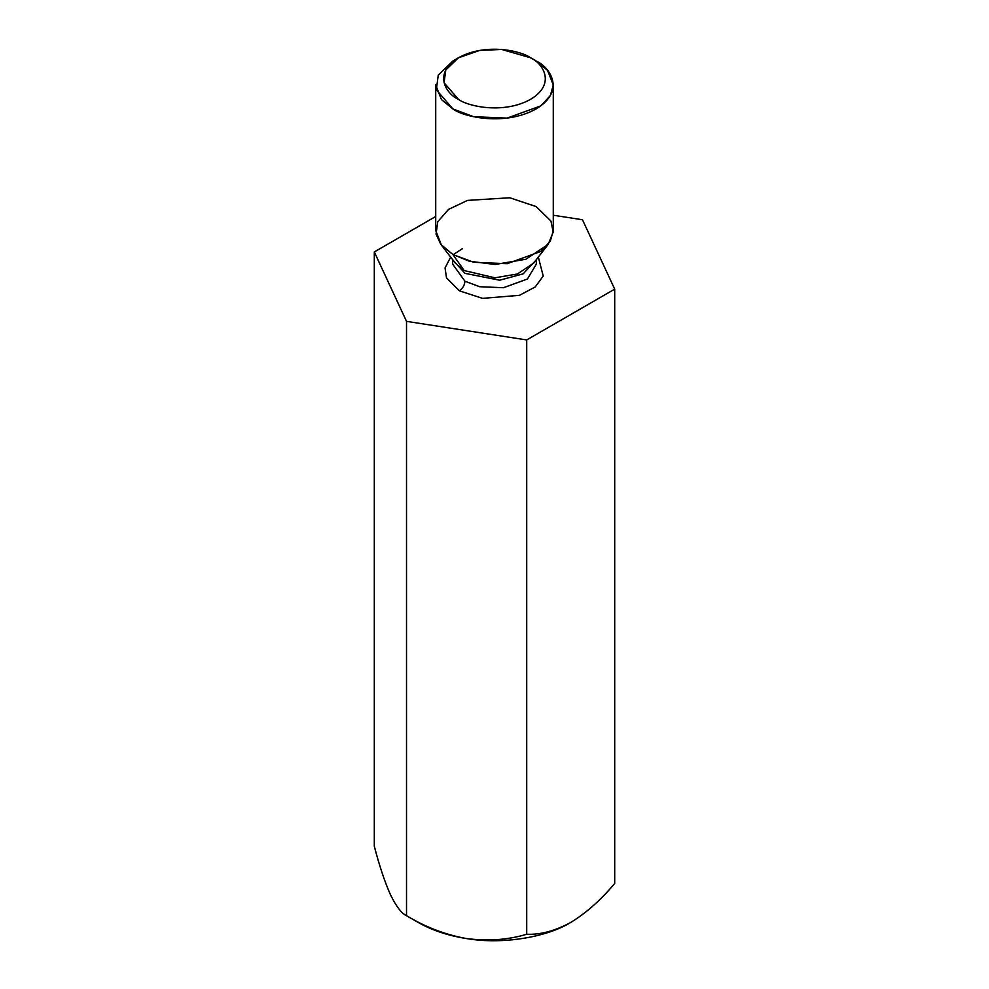 <?xml version="1.0" encoding="UTF-8"?>
<svg xmlns="http://www.w3.org/2000/svg" width="989" height="989" viewBox="0 0 989 989"><rect width="100%" height="100%" fill="white"/><g stroke="black" fill="none" stroke-linecap="round" stroke-linejoin="round"><path stroke-width="1.48" d="M418.298 922.477L406.516 915.666C401.497 913.379 396.132 906.344 390.408 894.588C396.132 906.344 401.497 913.379 406.516 915.666L406.516 321.351L374.299 251.948L435.716 216.492L374.299 251.948L374.299 846.275L374.299 251.948L406.516 321.351L406.516 915.666C425.468 927.15 445.495 934.79 466.61 938.573C487.96 941.318 508 939.871 526.704 934.259C540.501 934.828 555.163 930.896 570.702 922.477C586.267 912.934 600.929 899.928 614.701 883.461L614.701 289.134L526.704 339.944L526.704 934.259L526.704 339.944L406.516 321.351L526.704 339.944L614.701 289.134L614.701 883.461C600.929 899.928 586.267 912.934 570.702 922.477L572.161 921.612L570.702 922.477C555.163 930.896 540.501 934.828 526.704 934.259C508 939.871 487.96 941.318 466.61 938.573C445.495 934.79 425.468 927.15 406.516 915.666L418.298 922.477C431.958 930.29 448.066 935.656 466.61 938.573C501.374 944.594 545.804 937.72 570.702 922.477C545.804 937.72 501.374 944.594 466.61 938.573C448.066 935.656 431.958 930.29 418.298 922.477L406.504 915.666M582.484 219.743L614.701 289.134L582.484 219.743L553.284 215.231L582.484 219.743M374.299 846.275C379.38 865.771 384.746 881.879 390.408 894.588C384.746 881.879 379.38 865.771 374.299 846.275M459.391 290.815L446.496 277.86L445.05 267.957L450.663 257.091L445.05 267.957L446.496 277.86L459.391 290.815L482.545 298.369L519.46 295.328L535.173 286.983L543.221 276.055L538.337 257.091L543.221 276.055L535.173 286.983L519.46 295.328L482.545 298.369L459.391 290.815C462.728 288.479 464.583 285.277 464.929 281.222L479.677 286.723L503.438 287.725L527.421 279.022L536.31 264.15L527.421 279.022L503.438 287.725L479.677 286.723L464.929 281.222L452.69 264.15L464.929 281.222C464.583 285.277 462.728 288.479 459.391 290.815M453.16 254.68L462.407 248.672M535.642 260.564L523.144 273.854L499.643 280.221L464.929 273.335L453.358 260.564L464.929 273.335L499.643 280.221L523.144 273.854L535.642 260.564M464.187 270.566L494.97 277.81L517.383 273.99L533.627 263.161L517.383 273.99L494.97 277.81L464.187 270.566L452.937 254.544L440.834 244.407L436.05 234.121L437.768 221.672L448.61 209.347L467.55 200.396L509.755 197.775L536.063 206.553L550.922 221.042L553.222 232.056L548.166 244.407L525.876 259.254L495.155 264.483L469.392 261.232L452.937 254.544L464.187 270.566L455.373 263.161L464.187 270.566M458.476 57.77L452.937 60.972L438.263 75.09L436.31 89.764L452.937 108.963C463.421 116.949 504.736 126.394 536.063 108.963C566.264 90.877 549.896 67.029 536.063 60.972L530.524 57.77C542.504 63.012 556.696 83.682 530.524 99.37C503.364 114.477 467.562 106.28 458.476 99.37L444.073 82.73L445.767 70.009L458.476 57.77L479.665 50.427L501.707 49.45L530.524 57.77C521.438 50.847 485.636 42.663 458.476 57.77C432.304 73.446 446.496 94.116 458.476 99.37C467.562 106.28 503.364 114.477 530.524 99.37C556.696 83.682 542.504 63.012 530.524 57.77L536.063 60.972L547.547 70.343L553.284 84.967L550.317 95.612L540.785 105.885L507.073 118.111L473.669 116.702L452.937 108.963L441.453 99.592L435.716 84.967L435.716 230.548L441.453 245.173L452.937 254.544L473.669 262.283L507.073 263.704L540.785 251.466L550.317 241.192L553.284 230.548L553.284 84.967M536.063 60.972L530.524 57.77M536.31 259.699L536.31 264.15M452.69 259.699L452.69 264.15M533.627 263.161L548.166 244.407M455.373 263.161L440.834 244.407"/></g></svg>
